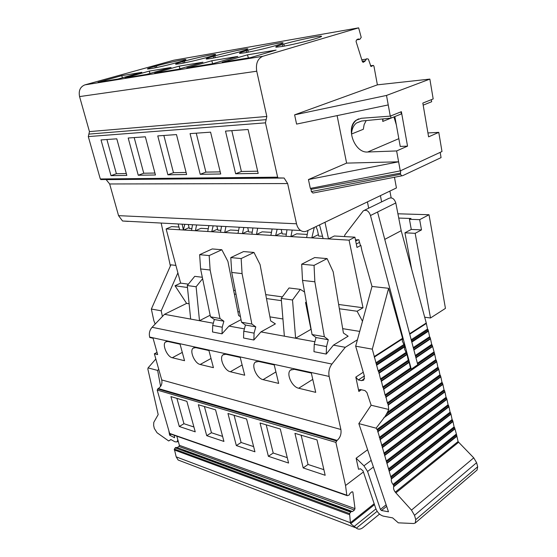 <?xml version="1.0" encoding="UTF-8"?>
<svg xmlns="http://www.w3.org/2000/svg" width="557" height="557" viewBox="0 0 557 557"><rect width="100%" height="100%" fill="white"/><g stroke="black" fill="none" stroke-linecap="round" stroke-linejoin="round"><path stroke-width="0.84" d="M234.079 415.313L241.111 442.488L253.623 446.596M241.111 442.488L236.335 445.572L254.946 451.797L246.598 419.024L227.966 413.503L236.335 445.572M204.398 406.519L211.451 432.747L222.605 436.409M211.451 432.747L206.724 435.671L223.935 441.429L215.552 409.827L198.348 404.73L206.724 435.671M301.135 435.191L308.049 464.468L323.882 469.669M308.049 464.468L303.182 467.929L325.177 475.281L317.003 439.891L294.938 433.353L303.182 467.929M266.218 424.838L273.209 453.029L287.266 457.645M273.209 453.029L268.383 456.287L288.575 463.041L280.296 429.015L260.056 423.014L268.383 456.287M176.91 398.373L183.949 423.717L193.913 426.989M183.949 423.717L179.291 426.502L195.242 431.835L186.867 401.325L170.922 396.598L179.291 426.502M240.227 357.42L225.87 354.259L222.981 354.844C218.845 357.796 224.485 370.704 230.347 371.749L244.697 375.216L240.227 357.42M208.938 350.541L195.702 347.624L193.147 348.139C189.255 350.875 194.713 363.512 200.186 364.473L213.428 367.669L208.938 350.541M311.335 373.058L294.277 369.305L290.524 370.071C285.852 373.51 291.917 386.99 298.691 388.243L315.722 392.351L311.335 373.058M274.232 364.898L258.608 361.465L255.329 362.134C250.935 365.315 256.777 378.502 263.071 379.644L278.674 383.411L274.232 364.898M180.064 344.184L167.81 341.49L165.547 341.949C161.878 344.491 167.17 356.856 172.287 357.74L184.548 360.699L180.064 344.184M157.039 352.393L154.373 353.786L157.652 354.579L153.071 338.252L149.798 337.528L149.666 337.069L329.138 376.428C328.331 371.846 329.257 367.717 331.923 364.055L345.277 347.296L333.441 345.138L326.235 354.071L326.52 346.572L328.289 339.721L324.348 336.707L314.851 281.793L314.051 265.362L327.105 258.601L333.183 271.788L343.411 333.016L348.132 336.205L333.441 345.138M248.088 129.502L225.501 131.104L235.639 173.77L258.19 173.429L248.088 129.502M176.485 134.578L157.763 135.908L167.88 174.794L186.63 174.515L176.485 134.578M145.342 136.792L128.194 138.011L138.247 175.246L155.445 174.982L145.342 136.792M116.796 138.818L101.019 139.932L110.996 175.657L126.822 175.413L116.796 138.818M210.588 132.162L190.069 133.617L200.214 174.306L220.732 174L210.588 132.162M281.995 46.51C290.204 45.152 305.751 41.552 313.946 39.115L315.478 38.663C320.735 37.089 322.6 36.247 321.083 36.135C317.873 35.871 295.252 40.717 283.882 44.08L282.364 44.518C276.808 46.154 274.761 47.046 276.223 47.192L281.995 46.51M244.788 52.79C254.577 51.021 264.7 48.675 275.158 45.751L276.669 45.312C282.058 43.724 284.063 42.875 282.684 42.764C279.886 42.499 258.949 47.018 247.823 50.255L246.326 50.687C240.666 52.33 238.493 53.228 239.809 53.381L244.788 52.79M210.797 58.534C219.827 56.891 229.47 54.656 239.733 51.815L241.23 51.39C246.716 49.796 248.833 48.939 247.587 48.821C245.129 48.57 225.655 52.797 214.786 55.916L213.31 56.341C207.573 57.984 205.296 58.882 206.48 59.042L210.797 58.534M179.626 63.797C187.981 62.273 197.192 60.135 207.253 57.378L208.729 56.96C214.292 55.366 216.506 54.502 215.378 54.377C213.213 54.14 195.013 58.116 184.409 61.124L182.947 61.535C177.154 63.178 174.794 64.076 175.852 64.236L179.626 63.797M150.933 68.636C158.689 67.223 167.504 65.176 177.37 62.488L178.825 62.085C184.437 60.49 186.734 59.627 185.718 59.502C183.796 59.279 166.717 63.025 156.371 65.928L154.937 66.332C149.109 67.968 146.672 68.866 147.619 69.026L150.933 68.636M98.046 82.248L117.819 79.059L141.826 72.333L121.725 75.661L98.046 82.248M125.13 77.876L146.637 74.401L171.076 67.488L149.248 71.108L125.13 77.876M154.609 73.113L178.094 69.319L202.95 62.21L179.152 66.151L154.609 73.113M222.146 62.21L250.511 57.629L276.084 50.095L247.475 54.83L222.146 62.21M394.46 177.251L396.431 187.946L306.872 230.974C304.742 231.949 302.681 231.796 300.676 230.514C298.636 229.094 297.25 226.852 296.526 223.789L287.642 183.552L284.105 178.024L278.089 177.913L277.616 177.175L265.459 122.839L266.824 116.462L256.742 71.219C255.628 63.595 257.647 58.617 262.8 56.292L358.645 27.85L361.221 37.416L359.815 39.345L358.067 39.018L356.417 40.034L356.069 41.517L362.384 61.625L363.38 62.245L365.002 61.2L366.673 58.736L368.358 59.098L370.948 66.471L373.413 65.413L373.956 66.248L377.388 84.845L294.611 114.846L386.502 95.442L390.276 116.128L361.208 118.293L356.062 120.277C345.222 127.783 354.621 153.272 367.683 152.005L396.626 150.94L398.61 161.802L346.6 163.11L308.432 179.549L398.61 161.802L400.267 170.888L441.986 151.525L438.777 132.364L427.936 132.949M186.811 67.912L212.565 63.756L237.804 56.438L211.771 60.748L186.811 67.912M196.586 224.951L195.416 230.73L201.007 228.307L208.262 228.725M195.416 230.73L207.712 231.482L208.889 225.613M225.919 226.518L224.715 232.527L230.375 229.999L238.591 230.473M224.715 232.527L238.02 233.341L239.232 227.235M231.796 130.658L241.404 171.486L257.675 171.194M163.862 135.476L173.471 172.705L186.108 172.475M134.188 137.579L143.748 173.234L154.93 173.032M106.909 139.515L116.392 173.728L126.307 173.547M196.266 133.179L205.895 172.12L220.217 171.862M361.514 121.036L356.452 123.027L361.674 121.022L391.014 118.112L401.325 113.955L400.949 111.853M382.673 118.94L382.77 121.433L391.007 118.112L390.624 115.988M431.327 99.675L431.668 101.722L423.181 105.141M241.404 171.486L235.639 173.77M205.895 172.12L200.214 174.306M173.471 172.705L167.88 174.794M143.748 173.234L138.247 175.246M116.392 173.728L110.996 175.657M248.394 57.97L247.475 54.83M180.002 68.776L179.152 66.151M150.028 73.44L149.248 71.108M122.449 77.757L121.725 75.661M212.683 63.721L211.771 60.748M400.657 171.027L400.427 174.285L401.882 175.817L402.725 175.65L441.06 157.617L440.183 152.367M394.836 116.573L400.239 146.435L407.536 146.136L401.381 111.679L390.276 116.128M356.431 123.034C353.382 125.527 351.752 129.189 351.558 134.014L363.31 129.28L364.146 124.545L366.2 120.57M383.021 118.906L382.77 121.433M358.617 118.85L356.348 120.166C352.63 123.306 351.035 127.922 351.558 134.014M386.502 95.442L429.858 79.094L433.179 98.937L422.826 103.087L428.598 136.848L438.777 132.364M294.611 114.846L296.589 124.093L388.236 104.932M337.11 115.619L346.6 163.11M400.267 170.888L310.326 188.412L308.432 179.549M313.863 192.875L312.957 193.049L311.363 191.58L310.89 188.308M133.172 179.257L132.796 179.396M358.645 27.85L173.735 60.24L84.873 84.88C80.208 86.795 78.44 90.7 79.567 96.591L89.454 131.612L88.883 134.105L266.142 119.651M101.325 179.605L100.302 178.978L88.305 136.597L88.883 134.105M128.319 221.401L122.533 220.997L118.557 215.656L109.666 183.97L106.053 179.514M191.866 228.607L189.317 228.461L188.301 224.513M220.857 230.313L217.864 230.138L216.847 226.038M252.237 232.158L248.735 231.949L247.726 227.688M322.538 236.286L318.681 236.064L317.406 230.104L316 226.588M407.536 146.136L396.626 150.94M396.347 124.921L393.952 116.928M429.858 79.094L377.388 84.845M286.319 234.163L282.225 233.919L281.222 229.477M252.899 227.966L251.917 234.198L242.392 233.613L248.478 230.842M286.98 229.783L285.992 236.286L275.631 235.653L281.946 232.68M362.496 321.257L357.107 311.245L363.018 307.77L349.079 240.164L311.816 237.867L318.381 234.657M192.506 224.736L191.552 230.487L183.921 230.027L323.144 238.57L319.516 224.896M170.365 266.002L161.182 223.058M175.887 265.404L170.881 264.84L151.351 309.044L153.836 320.609L155.166 324.063M181.185 461.182L178.129 460.019L176.172 456.851L174.348 449.067L349.594 513.603L351.216 511.514L342.43 508.304L351.216 511.514L352.532 511.535L354.419 510.038L354.997 508.632L352.88 492.068L352.08 491.72L350.165 493.189L349.1 495.069L347.255 495.688L169.711 433.701L157.192 390.053L158.32 388.528C161.286 386.488 162.428 383.62 161.739 379.944L154.373 353.786M374.165 503.737L350.409 522.738L350.68 523.719L374.478 504.656M350.68 523.719L356.376 528.127C358.346 529.637 360.553 529.456 362.983 527.583L379.547 514.083M162.407 316.494L161.21 310.806L177.892 272.867M161.21 310.806L151.351 309.044M160.604 386.405L157.645 370.426L158.738 369.291M157.645 370.426L148.065 367.892L155.842 359M148.065 367.892L147.856 369.082L158.181 414.589L153.781 422.373L153.635 425.381L154.324 428.43L157.06 432.761L168.687 440.97L170.86 439.529L174.968 441.805L177.175 441.896L177.787 439.654M170.971 439.591L168.687 440.97M174.244 435.282L174.529 437.711L169.627 435.177L168.91 431.285M171.208 434.23L169.627 435.177M314.051 265.362L301.678 264.206L314.705 257.557L327.105 258.601M301.678 264.206L302.507 280.401L314.851 281.793M302.507 280.401L312.066 334.562L324.348 336.707M312.066 334.562L316.007 337.542L328.289 339.721M316.007 337.542L314.245 344.296L326.52 346.572M306.329 302.04L305.535 302.479L310.966 329.34L295.607 338.231L292.516 299.986L300.341 289.368L304.561 292.035M260.913 331.902L275.388 323.882L270.681 320.888L260.077 264.575L253.964 252.446L241.153 258.552L242.072 273.605L251.868 324.049L255.781 326.862L254.083 333.128L253.86 340.007L260.913 331.902L284.362 336.184L281.229 298.434L289.02 287.969L300.341 289.368M281.229 298.434L292.516 299.986M241.153 258.552L230.793 257.592L243.555 251.569L253.964 252.446M230.793 257.592L231.726 272.443L242.072 273.605M231.726 272.443L241.543 322.245L251.868 324.049M241.543 322.245L245.449 325.03L255.781 326.862M245.449 325.03L243.764 331.213L254.083 333.128M240.443 316.675L238.619 315.547L227.917 261.407L221.832 249.745L209.174 255.572L210.135 270.013L219.994 318.479L223.879 321.208L222.222 327.217L222.02 333.824L212.516 331.979L212.704 325.448L222.222 327.217M209.174 255.572L199.636 254.681L212.238 248.937L221.832 249.745M199.636 254.681L200.604 268.947L210.135 270.013M200.604 268.947L210.476 316.822L219.994 318.479M210.476 316.822L214.348 319.516L223.879 321.208M214.348 319.516L212.704 325.448M149.666 337.069C148.816 333.385 149.624 330.127 152.089 327.286L164.496 314.308L190.668 319.084L187.27 285.539L194.734 276.342L202.323 277.275M187.27 285.539L196.113 286.751L202.616 278.681M190.668 319.084L199.49 320.693L196.113 286.751M243.764 331.213L243.548 338.008L253.86 340.007M284.362 336.184L314.907 341.754M314.245 344.296L313.974 351.69L326.235 354.071M361.382 389.768L358.854 391.467L359.223 389.754L360.344 389.531L364.995 390.582L366.931 392.567L371.136 405.224L358.826 423.605L376.107 428.173L385.089 416.42L387.407 412.361L439.953 374.833L438.714 368.971L388.208 404.654L387.345 402.871L437.906 367.279L436.653 361.396L385.924 396.716L385.068 394.927L435.846 359.697L434.585 353.786L383.634 388.744L382.777 386.948L410.46 368.024L411.261 369.173L370.482 215.524C368.859 211.026 366.478 209.453 363.345 210.797L344.887 234.887L344.449 236.579M371.136 405.224L388.751 409.465L387.407 412.361M411.261 369.173L417.771 364.717L377.555 212.015L370.482 215.524M363.408 471.967L345.542 485.509L335.871 442.376L337.096 440.406C340.257 437.677 341.518 434.035 340.884 429.482L329.138 376.428M169.502 433.367L346.809 495.187L345.542 485.509M346.809 495.187L346.969 495.577M349.594 513.603L350.409 522.738L176.172 456.851M395.254 492.144L458.077 441.541L456.608 434.878L393.534 485.119L393.681 486.748C393.277 488.35 393.799 490.153 395.254 492.144L411.484 510.108L414.512 515.343L415.752 519.632L415.257 522.995L413.642 523.517L398.311 522.835L392.65 517.885L383.39 516.144C379.992 515.134 377.465 512.621 375.815 508.604L363.025 470.846L360.49 468.764L358.527 469.266L356.125 458.216L363.951 465.819L367.578 471.473L380.396 509.432L381.489 510.511L388.48 511.786L358.826 423.605M393.534 485.119L392.998 484.423C391.543 482.432 391.014 480.621 391.418 479.006L377.5 430.157L376.107 428.173M174.348 449.067L175.796 447.445L177.154 447.57L178.95 446.47L179.389 445.335L176.813 436.18M177.154 447.57L352.532 511.535M183.42 450.23L342.43 508.304M241.035 319.655L228.983 326.075L222.02 333.824M213.324 323.22L199.49 320.693L210.149 315.22M228.983 326.075L244.398 328.888M164.496 314.308L186.644 303.384L189.115 303.788M355.47 239.921L358.812 239.747L360.407 245.386L360.852 245.414L361.932 250.782L372.013 286.458L355.672 346.182L364.389 376.114L363.728 380.153L361.472 380.626L358.318 379.944L355.812 377.103L358.854 391.467M388.208 404.654L388.751 409.465M385.924 396.716L387.345 402.871M383.634 388.744L385.068 394.927M381.336 380.744L380.473 378.941L408.281 360.212L409.117 361.959L381.336 380.744L382.777 386.948M379.032 372.703L378.168 370.899L406.095 352.372L406.937 354.12L379.032 372.703L380.473 378.941M355.672 346.182L372.306 349.162L378.168 370.899M367.613 449.736L356.125 458.216M345.277 347.296L357.42 339.798M415.752 519.632L477.69 466.759L477.077 470.024L415.257 522.995M477.69 466.759L476.604 462.7L473.749 457.847L458.641 442.237L395.839 492.91M458.077 441.541L458.641 442.237M456.608 434.878L454.902 428.577L391.592 478.449M390.736 476.667L454.101 426.913L454.902 428.577M454.101 426.913L452.904 421.231L389.322 470.665M388.459 468.883L452.103 419.56L452.904 421.231M452.103 419.56L450.898 413.851L387.038 462.853M386.182 461.064L450.098 412.18L450.898 413.851M450.098 412.18L448.886 406.443L384.748 455.006M383.891 453.21L448.086 404.765L448.886 406.443M448.086 404.765L446.867 399.007L382.45 447.125M381.587 445.328L446.066 397.329L446.867 399.007M446.066 397.329L444.841 391.543L380.146 439.215M379.275 437.412L444.033 389.858L444.841 391.543M444.033 389.858L442.808 384.045L377.827 431.271M376.957 429.468L442 382.36L442.808 384.045M442 382.36L440.761 376.525L385.089 416.42M439.953 374.833L440.761 376.525M437.906 367.279L438.714 368.971M435.846 359.697L436.653 361.396M434.585 353.786L432.511 346.141L415.842 357.413M415.334 355.463L431.696 344.435L432.511 346.141M431.696 344.435L430.429 338.475L413.781 349.566M413.266 347.61L429.614 336.762L430.429 338.475M411.693 341.65L428.354 330.719L429.614 336.762M411.435 340.661L428.096 329.751L428.354 330.719M428.096 329.751L427.518 329.062L426.258 322.983L409.611 333.74M364.487 210.24L388.73 198.424C391.884 197.06 394.245 198.571 395.804 202.957L401.193 230.689L384.762 239.378M401.193 230.689L426.258 322.983M410.46 368.024L409.117 361.959M408.281 360.212L406.937 354.12M376.734 364.577L404.758 346.196L404.5 349.037L406.095 352.372M376.441 363.568L404.486 345.208L404.758 346.196M375.85 362.83L403.902 344.498L404.486 345.208M374.401 356.473L402.558 338.294L402.272 340.94L403.902 344.498M372.306 349.162L388.626 288.296L402.558 338.294M372.013 286.458L388.626 288.296M359.718 331.408L342.68 328.651M310.096 323.373L309.748 323.318M282.935 318.973L269.922 316.87M239.51 311.941L237.86 311.676M355.7 241.056L358.179 239.782M380.417 195.639L381.615 201.892M367.432 201.878L368.671 208.2M356.299 244.015L359.543 242.337M349.079 240.164L354.913 237.178L356.988 247.433L360.852 245.414M354.913 237.178L334.325 235.994L328.505 238.89L349.086 240.158M391.153 197.819L389.893 191.086M398.742 218.066L410.989 218.483L409.43 219.298L419.672 219.66L421.503 229.895L415.167 233.32L404.939 232.805L411.672 269.261M397.914 213.791L429.022 214.73L419.672 219.66M415.167 233.32L430.505 317.991L445.447 308.383L429.022 214.73M271.468 232.366L262.173 231.83L256.45 234.469L257.682 228.217M272.129 228.99L270.883 235.36L256.45 234.469M308.014 230.424L306.642 237.554L290.921 236.586L292.188 230.062M311.816 237.867L314.287 227.409M275.631 235.653L277.149 229.261M243.848 227.479L242.392 233.613M213.157 225.836L211.744 231.726L220.544 232.269L221.505 226.288M290.921 236.586L296.7 233.822L307.241 234.434M324.989 222.271L328.498 238.89M421.503 229.895L411.275 229.428L404.939 232.805M411.275 229.428L409.43 219.298M430.505 317.991L424.685 317.205M357.107 311.245L339.359 308.766M306.705 304.192L305.856 304.073M281.41 300.655L266.476 298.566M236.036 294.305L234.379 294.075M187.465 287.509L175.03 285.769L180.635 283.116L166.118 228.934L179.66 229.763L166.118 228.934L171.626 226.615L178.957 227.033M363.018 307.77L338.642 304.477M282.392 296.874L265.731 294.618M235.284 290.503L233.627 290.281M188.384 284.161L180.635 283.116M186.609 303.405L175.03 285.769M211.744 231.726L217.62 229.143M178.156 223.97L179.66 229.763L183.921 230.027L189.081 227.562M184.757 224.318L183.392 229.992L182.139 224.179M184.771 224.325L183.413 229.992M242.128 364.981L230.347 371.749M211.019 358.478L200.186 364.473M312.776 379.38L298.691 388.243M275.924 371.937L263.071 379.644M182.292 352.4L172.287 357.74M365.308 60.817L362.259 61.235M366.005 59.188L361.799 59.773M284.314 46.099L283.882 44.08M282.761 46.377L282.364 44.518M248.255 52.163L247.823 50.255M246.723 52.449L246.326 50.687M215.211 57.712L214.786 55.916M213.7 58.005L213.31 56.341M184.82 62.809L184.409 61.124M183.337 63.108L182.947 61.535M156.775 67.508L156.371 65.928M155.312 67.808L154.937 66.332M400.225 173.185L310.89 189.359M311.363 191.58L400.427 174.285M372.939 65.454L370.44 65.782M371.428 66.436L370.997 66.492M362.363 61.562L365.002 61.2M363.38 62.245L362.948 62.3M358.047 39.032L358.478 38.962M359.815 39.345L356.724 39.846M256.742 71.219L79.567 96.591M262.8 56.292L84.873 84.88M266.824 116.462L89.454 131.612M265.459 122.839L88.305 136.597M277.616 177.175L100.302 178.978M287.642 183.552L109.666 183.97M118.557 215.656L296.526 223.789M398.833 138.658L367.683 152.005M375.926 508.917L354.245 526.4M377.145 511.298L356.376 528.127M174.626 437.461L174.223 437.705M152.089 327.286L331.923 364.055M161.739 379.944L340.884 429.482M158.32 388.528L337.096 440.406M336.379 440.914L157.645 388.904M335.871 442.376L157.192 390.053M352.01 491.768L352.88 492.068M179.389 445.335L354.997 508.632M178.95 446.47L354.419 510.038M175.128 447.842L350.513 512.057M174.202 449.91L349.343 514.626M364.57 378.572L361.472 380.626M364.341 375.968L358.318 379.944M363.255 372.229L355.812 377.103M386.642 506.32L381.489 510.511M386.126 504.788L380.396 509.432M373.427 467.024L367.578 471.473M371.192 460.374L363.951 465.819M414.512 515.343L476.604 462.7M411.484 510.108L473.749 457.847M393.681 486.748L456.691 436.444M456.886 435.901L393.855 486.198M392.998 484.423L456.092 434.244M391.418 479.006L454.7 429.12M454.623 427.553L391.272 477.363M389.148 471.229L452.709 421.774M452.625 420.201L389.002 469.579M386.864 463.417L450.704 414.401M450.62 412.814L386.718 461.76M384.581 455.577L448.691 407M448.608 405.405L384.427 453.906M382.283 447.703L446.672 399.571M446.589 397.963L382.13 446.025M379.971 439.8L444.646 392.107M444.556 390.492L379.818 438.108M377.66 431.863L442.613 384.622M442.523 383L377.5 430.157M383.634 417.931L440.573 377.103M440.476 375.474L386.837 413.83M388.034 405.252L438.519 369.556M438.429 367.912L387.888 403.547M385.75 397.322L436.465 361.98M436.368 360.33L385.604 395.609M383.467 389.357L434.397 354.377M417.388 363.282L433.778 352.08M434.3 352.713L417.618 364.139M415.954 357.824L432.323 346.739M432.225 345.068L415.557 356.32M413.886 349.977L430.241 339.081M430.136 337.396L413.489 348.466M411.818 342.109L428.152 331.38M411.191 339.735L427.518 329.062M409.736 334.207L426.056 323.659M395.804 202.957L377.555 212.015M410.989 368.678L383.313 387.63M381.169 381.357L408.935 362.565M408.81 360.866L381.016 379.623M378.864 373.329L406.756 354.732M406.631 353.027L378.711 371.582M376.546 365.26L404.563 346.872M374.22 357.162L402.363 338.976M223.949 354.308L222.981 354.844M194.073 347.645L193.147 348.139M291.548 369.451L290.524 370.071M256.331 361.549L255.329 362.134M166.425 341.497L165.547 341.949M321.194 36.678L321.083 36.135M282.782 43.223L282.684 42.764M247.677 49.211L247.587 48.821M401.882 175.817L312.957 193.049M278.089 177.913L100.754 179.563M284.105 178.024L106.31 179.639M122.533 220.997L300.676 230.514M178.24 441.248L177.175 441.896M178.129 460.019L356.146 527.939"/></g></svg>
